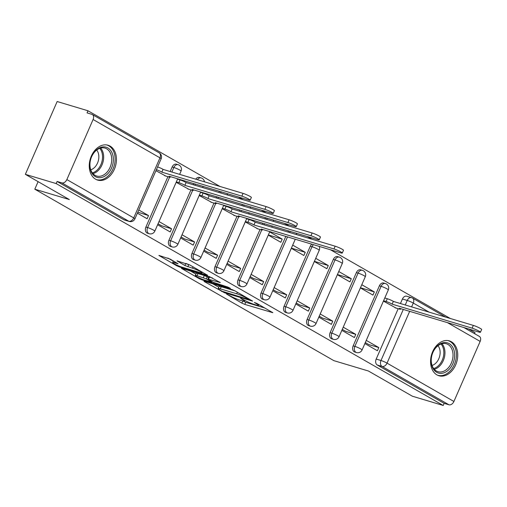 <?xml version="1.0" encoding="UTF-8"?>
<svg xmlns="http://www.w3.org/2000/svg" width="507" height="507" viewBox="0 0 507 507"><rect width="100%" height="100%" fill="white"/><g stroke="black" fill="none" stroke-linecap="round" stroke-linejoin="round"><path stroke-width="0.76" d="M226.502 294.028L241.845 303.116L244.811 304.403L272.829 312.692L256.853 303.408L254.324 302.445L256.719 303.908A7.326 0.843 -156.4 0 1 258.564 305.385A7.326 0.843 -156.4 0 1 256.491 305.113L254.21 304.428A7.326 0.843 -156.4 0 1 244.71 300.309L240.635 298.268L242.58 299.669A7.326 0.843 -156.4 0 1 244.425 301.145A7.326 0.843 -156.4 0 1 242.352 300.866L240.071 300.188A7.326 0.843 -156.4 0 1 230.571 296.069L226.502 294.028M436.914 374.876A18.189 13.106 106.7 0 0 438.923 375.744A18.189 13.106 106.7 0 0 456.224 363.519A18.189 13.106 106.7 0 0 451.382 341.762A18.189 13.106 106.7 0 0 449.373 340.894A18.189 13.106 106.7 0 0 432.072 353.119A18.189 13.106 106.7 0 0 436.914 374.876M95.62 179.218A18.189 13.106 106.7 0 0 97.629 180.086A18.189 13.106 106.7 0 0 114.931 167.861A18.189 13.106 106.7 0 0 110.089 146.105A18.189 13.106 106.7 0 0 108.08 145.236A18.189 13.106 106.7 0 0 90.778 157.462A18.189 13.106 106.7 0 0 95.62 179.218M170.187 259.102L158.894 255.433L176.569 265.693L179.535 266.98L207.553 275.269L189.878 265.009L176.987 260.858L184.878 265.51L192.445 268.178A6.122 0.703 -156.4 0 1 198.662 270.706A6.122 0.703 -156.4 0 1 201.932 272.848A6.122 0.703 -156.4 0 1 200.202 272.62L182.184 267.221A6.122 0.703 -156.4 0 1 175.967 264.686A6.122 0.703 -156.4 0 1 172.697 262.544A6.122 0.703 -156.4 0 1 174.433 262.772L178.084 263.76L170.187 259.102M443.226 405.473L412.406 396.227L368.418 371.01L333.879 360.654L34.806 189.2L69.339 199.555L25.35 174.338L56.169 183.578L443.226 405.473L444.157 403.35L448.955 404.789L382.082 366.453A4.664 3.359 -73.3 0 1 380.985 360.515L403.325 309.384M204.606 281.347L203.96 281.265L204.536 281.727L224.601 292.812L252.613 301.107L234.937 290.841L231.972 289.554L204.606 281.347M199.099 278.609L181.424 268.349L209.435 276.638L220.304 282.583L207.908 279.084L213.339 282.323L227.858 287.076L230.343 288.299L202.071 279.896L199.099 278.609L199.365 278.007M25.35 174.338L57.158 101.527L87.984 110.773L220.057 186.487M474.59 333.682L475.034 332.662L468.55 328.942M450.343 318.504L330.374 249.729M312.173 239.291L307.35 236.528M289.142 226.09L284.319 223.327M266.112 212.889L261.289 210.126M243.081 199.688L238.265 196.925M56.169 183.578L57.101 181.455L61.898 182.9A4.664 3.188 -60.2 0 0 66.854 179.579L93.098 119.506A4.664 3.188 -60.2 0 0 92.318 114.531A4.664 3.188 -60.2 0 0 91.856 114.335L87.052 112.896L87.984 110.773M444.157 403.35L377.284 365.015A4.664 3.359 -73.3 0 1 376.188 359.076L398.191 308.712M400.448 303.541L402.431 299.003L407.235 300.442A4.664 3.359 -73.3 0 1 411.526 297.666L406.722 296.227A4.664 3.359 106.7 0 0 402.431 299.003M463.886 327.541L479.375 336.426A4.664 3.188 119.8 0 1 480.154 341.401L453.911 401.474A4.664 3.188 119.8 0 1 448.955 404.789M341.845 330.361L354.393 337.554L355.781 334.373L345.717 331.35L342.276 329.379M360.395 287.906L372.937 295.099L374.331 291.918L360.458 287.761M318.814 317.16L331.363 324.353L332.757 321.172L322.686 318.149L319.245 316.178M337.364 274.705L349.912 281.898L351.3 278.717L337.434 274.553M295.79 303.959L308.332 311.152L309.726 307.971L299.656 304.948L296.215 302.977M314.334 261.504L326.882 268.697L328.276 265.516L314.403 261.352M272.76 290.758L285.308 297.951L286.696 294.77L276.632 291.747L273.191 289.776M291.31 248.303L303.851 255.496L305.246 252.315L291.373 248.151M249.729 277.557L262.277 284.75L263.665 281.562L253.601 278.546L250.16 276.575M268.279 235.102L280.827 242.295L282.215 239.108L268.342 234.95M226.705 264.356L239.247 271.549L240.641 268.361L230.571 265.345L227.13 263.374M245.249 221.901L257.898 228.86M203.675 251.155L216.223 258.348L217.611 255.16L207.547 252.144L204.106 250.173M222.224 208.7L234.868 215.659M180.644 237.954L193.192 245.141L194.58 241.959L184.516 238.943L181.075 236.965M199.194 195.499L211.837 202.458M157.62 224.747L170.162 231.94L171.556 228.758L161.486 225.742L158.045 223.764M176.163 182.298L188.813 189.257M137.391 213.155L147.131 218.739L148.526 215.557L137.822 212.173M155.941 170.701L165.783 176.056M145.902 227.06L147.607 227.567A4.664 3.359 -73.3 0 0 149.216 233.727L147.512 233.22A4.664 3.359 106.7 0 1 145.902 227.06L167.906 176.69M170.162 171.524L172.146 166.987L173.85 167.494A4.664 3.359 -73.3 0 1 178.141 164.718L176.436 164.211A4.664 3.359 106.7 0 0 172.146 166.987M168.926 240.261L170.631 240.768A4.664 3.359 -73.3 0 0 172.247 246.928L170.542 246.421A4.664 3.359 106.7 0 1 168.926 240.261L190.936 189.891M193.192 184.725L193.699 183.559M191.957 253.462L193.661 253.975A4.664 3.359 -73.3 0 0 195.271 260.129L193.573 259.622A4.664 3.359 106.7 0 1 191.957 253.462L213.96 203.098M216.216 197.926L216.73 196.76M214.987 266.663L216.692 267.176A4.664 3.359 -73.3 0 0 218.302 273.336L216.597 272.823A4.664 3.359 106.7 0 1 214.987 266.663L236.991 216.299M239.247 211.127L239.76 209.961M238.017 279.864L239.716 280.377A4.664 3.359 -73.3 0 0 241.332 286.537L239.627 286.024A4.664 3.359 106.7 0 1 238.017 279.864L260.021 229.5M262.277 224.328L262.784 223.169M261.042 293.065L262.746 293.578A4.664 3.359 -73.3 0 0 264.356 299.738L262.658 299.225A4.664 3.359 106.7 0 1 261.042 293.065L285.815 236.37M284.072 306.266L285.777 306.779A4.664 3.359 -73.3 0 0 287.387 312.939L285.682 312.426A4.664 3.359 106.7 0 1 284.072 306.266L310.316 246.193L312.02 246.706A4.664 3.359 -73.3 0 1 313.503 244.672M307.103 319.467L308.801 319.98A4.664 3.359 -73.3 0 0 310.417 326.14L308.712 325.627A4.664 3.359 106.7 0 1 307.103 319.467L333.346 259.394L335.051 259.907A4.664 3.359 -73.3 0 1 339.341 257.131L337.637 256.624A4.664 3.359 106.7 0 0 333.346 259.394M330.127 332.674L331.832 333.181A4.664 3.359 -73.3 0 0 333.448 339.341L331.743 338.834A4.664 3.359 106.7 0 1 330.127 332.674L356.377 272.601L358.075 273.108A4.664 3.359 -73.3 0 1 362.372 270.332L360.667 269.825A4.664 3.359 106.7 0 0 356.377 272.601M353.157 345.875L354.862 346.382A4.664 3.359 -73.3 0 0 356.472 352.542L354.767 352.035A4.664 3.359 106.7 0 1 353.157 345.875L379.401 285.802L381.106 286.309A4.664 3.359 -73.3 0 1 385.396 283.533L383.698 283.026A4.664 3.359 106.7 0 0 379.401 285.802M34.806 189.2L38.101 181.645M364.875 343.569L377.417 350.755L378.811 347.574L368.741 344.557L365.306 342.58M383.419 301.114L396.068 308.072M374.331 291.918L361.783 284.725M351.3 278.717L338.758 271.524M328.276 265.516L315.728 258.323M305.246 252.315L292.697 245.122M282.215 239.108L269.667 231.921M378.811 347.574L366.263 340.381M197.426 179.7A4.664 3.359 -73.3 0 1 201.171 177.925L199.466 177.412A4.664 3.359 106.7 0 0 195.721 179.193M219.683 191.354A4.664 3.359 106.7 0 0 218.751 192.394M242.714 204.555A4.664 3.359 106.7 0 0 241.782 205.595M265.744 217.757A4.664 3.359 106.7 0 0 264.812 218.796M288.768 230.958A4.664 3.359 106.7 0 0 287.837 231.997M311.799 244.159A4.664 3.359 106.7 0 0 310.316 246.193M57.101 181.455L123.968 219.797A4.664 3.359 106.7 0 0 124.488 220.019L129.285 221.458A4.664 3.359 -73.3 0 1 128.772 221.236L61.898 182.9M355.781 334.373L343.239 327.18M332.757 321.172L320.209 313.979M309.726 307.971L297.178 300.778M286.696 294.77L274.148 287.577M263.665 281.562L251.123 274.376M240.641 268.361L228.093 261.168M217.611 255.16L205.062 247.967M194.58 241.959L182.038 234.766M171.556 228.758L159.008 221.565M148.526 215.557L138.779 209.968M241.845 303.116L242.771 300.993L245.743 302.28L264.914 308.028M212.794 283.806L218.796 287.247M222.167 291.252L248.265 299.352L246.212 297.888A7.326 0.843 -156.4 0 0 236.712 293.768L220.292 288.844A7.326 0.843 -156.4 0 0 218.219 288.572A7.326 0.843 -156.4 0 0 220.063 290.048L222.167 291.252M218.219 288.572L219.144 286.449A7.326 0.843 -156.4 0 1 221.223 286.721L234.925 290.834M195.898 274.122L190.264 270.89M212.389 277.918L208.833 276.961L207.908 279.084M197.039 275.713A6.122 0.703 -156.4 0 0 195.303 275.485A6.122 0.703 -156.4 0 0 198.573 277.627A6.122 0.703 -156.4 0 0 204.79 280.156L211.787 282.146L206.355 278.901L197.039 275.713L197.964 273.59A6.122 0.703 -156.4 0 0 196.234 273.362L195.303 275.485M197.964 273.59L204.315 275.497L208.586 277.525M184.878 265.51L185.803 263.393L189.859 265.003M167.817 258.019L173.299 261.162M384.788 297.977L387.304 298.731A4.664 0.539 23.6 0 1 393.356 301.354L392.152 304.111A4.664 0.539 -156.4 0 0 386.1 301.494L383.584 300.74M395.016 307.755L399.237 309.023A4.664 0.539 -156.4 0 0 400.562 309.2A4.664 0.539 -156.4 0 0 399.383 308.262L478.925 332.053A5.362 0.615 -156.4 0 0 480.446 332.256A5.362 0.615 -156.4 0 0 477.581 330.38A5.362 0.615 -156.4 0 0 472.137 328.162L392.374 304.238M393.578 301.481L473.342 325.399A5.362 0.615 23.6 0 1 478.785 327.617A5.362 0.615 23.6 0 1 481.65 329.493L480.446 332.256M448.41 370.059A15.742 11.344 -73.3 0 1 432.509 367.499A15.742 11.344 -73.3 0 1 437.414 345.837A15.742 11.344 -73.3 0 1 453.315 348.391A15.742 11.344 -73.3 0 1 448.41 370.059M437.047 346.503A14.576 10.501 106.7 0 0 431.254 360.933A14.576 10.501 106.7 0 0 437.947 371.675A14.576 10.501 106.7 0 0 447.231 368.931A14.576 10.501 106.7 0 0 453.024 354.494A14.576 10.501 106.7 0 0 446.325 343.752A14.576 10.501 106.7 0 0 437.047 346.503M437.991 345.704A11.477 8.27 -73.3 0 1 435.57 363.373A11.477 8.27 -73.3 0 1 432.065 365.465M437.718 375.256L437.541 375.205A18.075 13.024 106.7 0 0 437.718 375.256A18.075 13.024 106.7 0 0 449.227 371.853A18.075 13.024 106.7 0 0 456.408 353.956A18.075 13.024 106.7 0 0 448.099 340.634A18.075 13.024 106.7 0 0 447.909 340.584M107.116 174.402A15.742 11.344 -73.3 0 1 91.216 171.841A15.742 11.344 -73.3 0 1 96.115 150.18A15.742 11.344 -73.3 0 1 112.022 152.74A15.742 11.344 -73.3 0 1 107.116 174.402M95.747 150.845A14.576 10.501 106.7 0 0 89.954 165.282A14.576 10.501 106.7 0 0 96.653 176.018A14.576 10.501 106.7 0 0 105.931 173.274A14.576 10.501 106.7 0 0 111.724 158.837A14.576 10.501 106.7 0 0 105.031 148.101A14.576 10.501 106.7 0 0 95.747 150.845M96.698 150.047A11.477 8.27 -73.3 0 1 94.277 167.716A11.477 8.27 -73.3 0 1 90.772 169.807M96.425 179.598L96.248 179.548A18.075 13.024 106.7 0 0 96.425 179.598A18.075 13.024 106.7 0 0 107.928 176.195A18.075 13.024 106.7 0 0 115.114 158.298A18.075 13.024 106.7 0 0 106.806 144.977A18.075 13.024 106.7 0 0 106.616 144.926L106.806 144.977M246.617 218.77L249.133 219.525A4.664 0.539 23.6 0 1 255.186 222.142L253.982 224.905A4.664 0.539 -156.4 0 0 247.929 222.281L245.413 221.527M256.846 228.549L261.067 229.81A4.664 0.539 -156.4 0 0 262.392 229.988A4.664 0.539 -156.4 0 0 261.213 229.05L340.755 252.841A5.362 0.615 -156.4 0 0 342.276 253.044A5.362 0.615 -156.4 0 0 339.411 251.168A5.362 0.615 -156.4 0 0 333.961 248.95L254.203 225.032M255.408 222.269L335.171 246.193A5.362 0.615 23.6 0 1 340.615 248.411A5.362 0.615 23.6 0 1 343.48 250.287L342.276 253.044M223.593 205.563L226.109 206.317A4.664 0.539 23.6 0 1 232.155 208.941L230.951 211.704A4.664 0.539 -156.4 0 0 224.899 209.08L222.383 208.326M233.816 215.348L238.037 216.609A4.664 0.539 -156.4 0 0 239.361 216.787A4.664 0.539 -156.4 0 0 238.182 215.849L317.724 239.64A5.362 0.615 -156.4 0 0 319.245 239.843A5.362 0.615 -156.4 0 0 316.381 237.967A5.362 0.615 -156.4 0 0 310.937 235.749L231.173 211.831M232.377 209.068L312.141 232.992A5.362 0.615 23.6 0 1 317.585 235.21A5.362 0.615 23.6 0 1 320.449 237.086L319.245 239.843M200.563 192.362L203.079 193.116A4.664 0.539 23.6 0 1 209.131 195.74L207.921 198.497A4.664 0.539 -156.4 0 0 201.875 195.879L199.359 195.125M210.785 202.141L215.012 203.408A4.664 0.539 -156.4 0 0 216.331 203.586A4.664 0.539 -156.4 0 0 215.158 202.648L294.694 226.439A5.362 0.615 -156.4 0 0 296.215 226.642A5.362 0.615 -156.4 0 0 293.35 224.766A5.362 0.615 -156.4 0 0 287.906 222.548L208.143 198.624M209.347 195.867L289.11 219.791A5.362 0.615 23.6 0 1 294.554 222.003A5.362 0.615 23.6 0 1 297.419 223.879L296.215 226.642M177.532 179.161L180.048 179.915A4.664 0.539 23.6 0 1 186.101 182.539L184.897 185.296A4.664 0.539 -156.4 0 0 178.844 182.678L176.328 181.924M187.761 188.94L191.982 190.207A4.664 0.539 -156.4 0 0 193.306 190.385A4.664 0.539 -156.4 0 0 192.128 189.447L271.67 213.238A5.362 0.615 -156.4 0 0 273.191 213.441A5.362 0.615 -156.4 0 0 270.326 211.565A5.362 0.615 -156.4 0 0 264.876 209.347L185.118 185.423M186.323 182.666L266.086 206.583A5.362 0.615 23.6 0 1 271.53 208.802A5.362 0.615 23.6 0 1 274.395 210.678L273.191 213.441M157.601 166.898A4.664 0.539 23.6 0 1 163.07 169.338L161.866 172.095A4.664 0.539 -156.4 0 0 156.39 169.661M164.731 175.739L168.951 177.006A4.664 0.539 -156.4 0 0 170.276 177.184A4.664 0.539 -156.4 0 0 169.097 176.246L248.639 200.037A5.362 0.615 -156.4 0 0 250.16 200.24A5.362 0.615 -156.4 0 0 247.296 198.364A5.362 0.615 -156.4 0 0 241.852 196.146L162.088 172.222M163.292 169.465L243.056 193.382A5.362 0.615 23.6 0 1 248.5 195.601A5.362 0.615 23.6 0 1 251.364 197.477L250.16 200.24M66.854 179.579L133.721 217.915L159.971 157.842L93.098 119.506M376.188 359.076L380.985 360.515A4.664 0.539 -156.4 0 1 387.037 363.139L453.911 401.474M405.251 304.98L407.235 300.442A4.664 0.539 -156.4 0 1 413.281 303.066L411.608 306.887M409.688 311.292L387.037 363.139A4.664 3.188 119.8 0 1 382.082 366.453L377.284 365.015M480.154 341.401L447.32 322.572M429.112 312.135L413.281 303.066A4.664 3.188 -60.2 0 0 412.502 298.091A4.664 4.664 0 0 0 411.526 297.666M149.216 233.727A4.664 4.664 0 0 0 154.831 231.129A4.664 0.539 23.6 0 0 153.653 230.191A4.664 0.539 23.6 0 0 147.607 227.567L169.617 177.184M171.867 172.038L173.85 167.494A4.664 0.539 23.6 0 1 179.896 170.118A4.664 0.539 -156.4 0 1 181.075 171.055A4.664 4.664 0 0 0 178.141 164.718M172.247 246.928A4.664 4.664 0 0 0 177.856 244.33A4.664 0.539 23.6 0 0 176.683 243.392A4.664 0.539 23.6 0 0 170.631 240.768L192.647 190.385M194.897 185.239L195.404 184.073M195.271 260.129A4.664 4.664 0 0 0 200.886 257.531A4.664 0.539 23.6 0 0 199.714 256.593A4.664 0.539 23.6 0 0 193.661 253.975L215.678 203.586M217.921 198.44L218.435 197.274M218.302 273.336A4.664 4.664 0 0 0 223.917 270.732A4.664 0.539 23.6 0 0 222.738 269.794A4.664 0.539 23.6 0 0 216.692 267.176L238.702 216.787M240.952 211.641L241.459 210.475M241.332 286.537A4.664 4.664 0 0 0 246.947 283.933A4.664 0.539 23.6 0 0 245.768 282.995A4.664 0.539 23.6 0 0 239.716 280.377L261.732 229.988M263.982 224.842L264.489 223.676M264.356 299.738A4.664 4.664 0 0 0 269.971 297.14A4.664 0.539 23.6 0 0 268.799 296.202A4.664 0.539 23.6 0 0 262.746 293.578L287.52 236.877M287.387 312.939A4.664 4.664 0 0 0 293.002 310.341A4.664 0.539 23.6 0 0 291.823 309.403A4.664 0.539 23.6 0 0 285.777 306.779L312.02 246.706A4.664 0.539 23.6 0 1 318.073 249.33A4.664 0.539 -156.4 0 1 319.245 250.268A4.664 4.664 0 0 0 319.176 246.37M310.417 326.14A4.664 4.664 0 0 0 316.032 323.542A4.664 0.539 23.6 0 0 314.853 322.604A4.664 0.539 23.6 0 0 308.801 319.98L335.051 259.907A4.664 0.539 23.6 0 1 341.097 262.531A4.664 0.539 -156.4 0 1 342.276 263.469A4.664 4.664 0 0 0 339.341 257.131M333.448 339.341A4.664 4.664 0 0 0 339.056 336.743A4.664 0.539 23.6 0 0 337.884 335.805A4.664 0.539 23.6 0 0 331.832 333.181L358.075 273.108A4.664 0.539 23.6 0 1 364.127 275.732A4.664 0.539 -156.4 0 1 365.306 276.67A4.664 4.664 0 0 0 362.372 270.332M356.472 352.542A4.664 4.664 0 0 0 362.087 349.944A4.664 0.539 23.6 0 0 360.908 349.006A4.664 0.539 23.6 0 0 354.862 346.382L381.106 286.309A4.664 0.539 23.6 0 1 387.158 288.933A4.664 0.539 -156.4 0 1 388.33 289.871A4.664 4.664 0 0 0 385.396 283.533M289.541 232.51A4.664 3.359 -73.3 0 1 290.473 231.471M266.511 219.309A4.664 3.359 -73.3 0 1 267.442 218.27M243.487 206.102A4.664 3.359 -73.3 0 1 244.418 205.069M220.456 192.901A4.664 3.359 -73.3 0 1 221.388 191.861M123.968 219.797L128.772 221.236A4.664 3.188 119.8 0 0 133.721 217.915A4.664 0.539 23.6 0 1 134.9 218.853L161.144 158.78A4.664 4.664 0 0 0 159.192 152.867L92.318 114.531M159.192 152.867A4.664 3.188 -60.2 0 1 159.971 157.842A4.664 0.539 23.6 0 1 161.144 158.78M242.783 299.206L242.58 299.669M256.922 303.446L256.719 303.908M272.322 312.274L272.177 312.61M245.743 302.28L244.811 304.403M252.112 300.689L251.966 301.019M224.816 292.324L224.601 292.812M221.838 291.062L221.635 291.525M204.689 281.372L204.536 281.727M248.519 298.629L248.316 299.092M246.415 297.425L246.212 297.888M237.377 292.241L236.712 293.768M221.223 286.721L220.292 288.844M182.152 268.457L182 268.805M219.797 282.165L219.651 282.494M209.486 277.044L208.554 279.167M202.337 279.287L202.071 279.896M211.413 281.22L211.21 281.689M207.281 276.784L206.355 278.901M204.315 275.497L203.389 277.614M177.577 263.342L177.437 263.672M174.864 261.783L174.433 262.772M193.04 266.821L192.445 268.178M188.775 264.673L187.85 266.796M177.716 260.966L177.564 261.314M207.046 274.851L206.9 275.187M179.801 266.378L179.535 266.98M176.829 265.098L176.569 265.693M159.623 255.541L159.471 255.889M393.356 301.354L392.152 304.111M387.304 298.731L386.1 301.494M473.342 325.399L472.137 328.162M441.939 343.714A14.576 10.501 -73.3 0 1 439.157 366.51A14.576 10.501 -73.3 0 1 434.265 369.292M433.669 368.557A14.095 10.159 106.7 0 0 438.225 365.908A14.095 10.159 106.7 0 0 441.033 344M100.64 148.063A14.576 10.501 -73.3 0 1 97.864 170.853A14.576 10.501 -73.3 0 1 92.971 173.635M92.375 172.9A14.095 10.159 106.7 0 0 96.932 170.257A14.095 10.159 106.7 0 0 99.74 148.342M255.186 222.142L253.982 224.905M249.133 219.525L247.929 222.281M335.171 246.193L333.961 248.95M232.155 208.941L230.951 211.704M226.109 206.317L224.899 209.08M312.141 232.992L310.937 235.749M209.131 195.74L207.921 198.497M203.079 193.116L201.875 195.879M289.11 219.791L287.906 222.548M186.101 182.539L184.897 185.296M180.048 179.915L178.844 182.678M266.086 206.583L264.876 209.347M163.07 169.338L161.866 172.095M243.056 193.382L241.852 196.146M388.33 289.871L362.087 349.944M365.306 276.67L339.056 336.743M342.276 263.469L316.032 323.542M319.245 250.268L293.002 310.341M296.57 234.614A4.664 4.664 0 0 0 296.145 233.169M295.283 239.209L269.971 297.14M273.546 221.413A4.664 4.664 0 0 0 273.115 219.968M272.253 226.008L271.746 227.168M269.819 231.572L246.947 283.933M250.515 208.212A4.664 4.664 0 0 0 250.09 206.767M249.222 212.801L248.715 213.967M246.795 218.371L223.917 270.732M227.485 195.011A4.664 4.664 0 0 0 227.06 193.566M226.198 199.6L225.685 200.766M223.764 205.17L200.886 257.531M204.46 181.81A4.664 4.664 0 0 0 201.171 177.925M203.168 186.399L202.661 187.565M200.734 191.963L177.856 244.33M181.075 171.055L179.63 174.364M177.71 178.762L154.831 231.129M129.285 221.458A4.664 4.664 0 0 0 134.9 218.853M445.678 317.103L412.502 298.091M244.773 300.347L244.425 301.145M258.912 304.587L258.564 305.385M248.956 298.877L248.722 299.415M212.034 281.575L211.787 282.146M173.394 260.947L172.697 262.544M202.255 272.107L201.932 272.848M400.809 308.63L400.562 309.2M262.639 229.418L262.392 229.988M239.608 216.216L239.361 216.787M216.584 203.015L216.331 203.586M193.554 189.814L193.306 190.385M170.523 176.607L170.276 177.184"/></g></svg>
